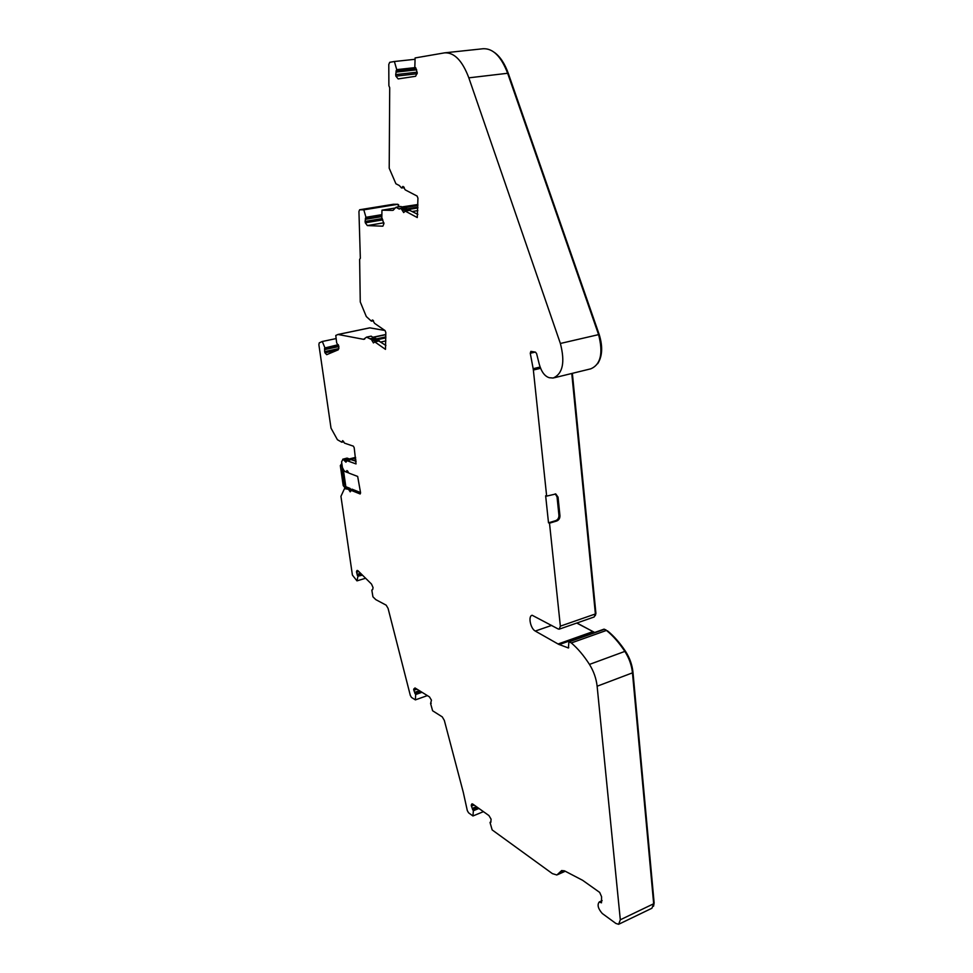 <?xml version="1.0" encoding="UTF-8"?>
<svg xmlns="http://www.w3.org/2000/svg" width="973" height="973" viewBox="0 0 973 973"><rect width="100%" height="100%" fill="white"/><g stroke="black" fill="none" stroke-linecap="round" stroke-linejoin="round"><path stroke-width="1.46" d="M348.042 471.735L347.86 472.659L346.206 472.027L346.935 470.543L348.845 473.085L357.663 476.429L360.594 492.897L360.156 493.98L351.326 490.428L350.207 491.839L348.529 489.31L344.491 488.641L348.2 487.655M346.85 458.234L348.553 458.587L349.404 460.047M336.135 338.58L322.306 341.487L319.241 342.861L318.876 344.697L331.015 428.144L337.424 439.735L341.754 442.192L342.666 440.647L344.551 443.153L353.369 446.157L354.196 447.726L356.033 463.926L347.069 460.703L345.95 462.187L342.995 459.22L341.584 461.834L342.411 467.539L344.041 470.713L346.035 472.014L347.969 471.564M374.483 337.801L376.113 338.555L377.269 341.207M393.481 204.269L397.884 204.281L363.817 209.84L359.633 209.767L358.94 211.482L360.338 258.319L359.633 259.317L360.265 301.946L366.31 316.553L371.285 321.066L372.489 319.971L374.605 323.364L385.065 330.577L385.819 332.523L385.478 349.368L374.787 341.888L373.425 342.934L371.479 339.541L366.566 337.132L371.187 336.147L373.705 337.935M404.865 207.577L406.507 208.246L407.565 210.606M415.471 67.563L396.741 69.642L394.381 61.506L389.699 62.321L388.786 64.461L388.884 85.685L389.711 87.728L389.212 168.244L395.914 183.763L399.307 185.527L401.508 187.935L402.992 186.402L405.267 189.893L417.101 196.059L417.94 198.139L417.271 217.551L405.23 211.092L403.686 212.564L401.508 209.073L399.976 208.368L399.319 209.11L395.95 207.273L400.925 206.458L403.406 207.808M632.462 672.854L653.674 903.759L620.312 919.789L597.13 686.22L632.462 672.854C631.659 665.228 629.117 658.076 624.848 651.399C619.083 642.679 612.941 635.685 606.447 630.431L604.014 629.154L568.925 641.621L568.414 647.969L558.636 644.321L535.284 631.063C530.443 628.667 527.901 615.763 532.182 615.277L558.149 628.959L559.207 629.178L560.363 626.15L549.502 523.182L548.504 522.829L555.765 520.628C557.906 519.691 558.964 517.928 558.94 515.337L557.03 496.814L555.23 493.858M366.566 337.132L363.574 339.322L338.008 334.469L335.782 335.466L336.67 342.837L338.932 346.875L338.227 349.83L326.709 354.683L324.982 352.822L337.485 350.146M576.746 623.061L594.698 632.462M595.294 615.629L595.914 613.391L572.367 373.34M593.761 632.122L594.467 632.377M360.545 492.557L351.958 489.151L351.241 490.246L350.122 488.422L345.829 486.707L343.554 471.029L342.472 468.682L343.128 468.925M568.925 641.621L571.309 642.946L606.447 630.431M349.295 459.767L355.668 458.125M376.77 339.808L385.855 337.874M407.273 209.706L417.879 207.942M415.921 68.779L396.072 70.993L396.084 72.124L416.663 69.825M396.072 70.993L396.741 69.642M415.787 68.074L396.802 70.178M381.805 215.617L365.398 218.353L365.41 219.339L381.781 216.614M365.398 218.353L365.97 217.295L363.817 209.84M381.817 215.142L366.03 217.77M338.628 345.707L324.508 348.711L324.641 349.599L338.859 346.57M324.508 348.711L324.909 347.957L338.434 345.074M362.211 574.897L357.894 576.198L357.249 575.14L361.238 573.936M360.569 573.279L357.14 574.313L357.249 575.14M371.808 590.015L372.927 596.814L375.785 599.623L386.184 605.17L388.081 608.405L410.314 695.391L411.47 697.41L415.386 699.879L415.653 694.54L414.863 693.238L420.397 691.28M415.605 694.15L421.601 692.022M419.412 690.672L414.644 692.362L414.863 693.238M415.775 688.422L413.683 689.164L414.997 687.947L429.47 696.887L431.44 700.171L430.601 703.528L432.608 710.764L442.265 716.882L444.333 720.421L463.282 792.314L467.308 810.594L468.572 812.808L472.939 815.97L473.377 810.728L472.513 809.293L477.354 807.322M473.328 810.339L478.57 808.198M476.454 806.69L472.282 808.393L472.513 809.293M417.162 72.184L395.707 74.605L395.889 76.162L398.176 78.91L415.605 76.295L417.247 72.878L415.763 67.83L414.826 67.271L415.106 57.942L444.71 52.834C454.355 52.408 462.394 60.752 468.828 77.84L507.638 73.279C501.217 56.47 493.056 48.285 483.131 48.735L445.135 52.785M405.182 207.553L417.891 205.461M382.912 226.125L383.97 223.486L381.805 218.232L381.963 210.192L395.391 207.991M372.963 337.412L385.831 334.676M338.263 344.685L324.909 347.957M357.894 576.198L362.467 575.152M415.653 694.54L422.014 692.29M473.377 810.728L478.935 808.454M490.781 822.416L490.964 821.613M540.1 367.04L533.168 368.694L530.261 353.26L530.869 351.375L535.466 352.129L536.61 353.637L539.285 364.316C541.45 371.893 544.795 376.369 549.331 377.731L553.187 378.035C562.82 373.741 565.216 362.224 560.375 343.469L468.828 77.84M395.707 74.605L396.084 72.124M394.381 61.506L415.057 59.28M417.867 210.594L412.503 211.482M382.316 218.548L365.106 221.43L365.41 219.339M381.83 214.656L365.97 217.295M397.884 204.281L398.626 206.835M385.867 340.915L380.942 341.973M338.92 348.577L324.666 351.63L324.641 349.599M324.8 347.543L322.306 341.487M355.899 459.803L353.6 460.399M341.827 463.537L340.319 465.629L343.201 485.563L344.564 487.291L343.189 485.43M344.551 471.406L343.554 471.029M344.491 488.641L340.939 496.327L352.408 575.092L356.969 580.869L357.894 576.539M356.969 580.869L365.605 578.254M357.14 574.313L356.58 572.27L358.855 571.589M358.064 570.81L356.568 571.26L357.176 570.385L358.028 570.774L371.491 584.055L373.06 587.583L372.659 589.602M415.386 699.879L427.39 695.598M414.644 692.362L413.841 690.295L416.991 689.176M431.209 703.309L430.601 703.528M472.939 815.97L483.435 811.652M472.282 808.393L471.431 806.191L474.179 805.072M473.109 804.306L471.285 805.036L471.954 803.82L472.781 804.075L488.945 815.569L491.097 819.193L490.842 821.662M490.66 822.453L490.1 822.757L492.156 829.908L552.409 873.632L556.897 874.995L561.701 870.519L564.754 870.981L582.632 880.31L599.684 892.411L601.569 896.705L601.484 902.822L599.222 901.983C597.069 904.854 598.079 908.697 602.287 913.513L615.909 923.462L618.633 924.289L620.312 919.789M490.733 822.076L490.051 822.355M593.871 632.085L576.928 622.988M605.571 629.665L607.079 630.942M653.552 906.24L654.136 902.92L632.973 672.209C632.182 664.839 629.738 657.93 625.615 651.484C619.923 642.898 613.878 636.001 607.456 630.808M399.258 206.738L398.054 204.889M597.714 363.659C602.384 356.3 602.895 346.631 599.246 334.676L508.368 73.595C504.805 63.622 500.146 56.568 494.406 52.433M395.889 76.162L417.174 73.741M393.153 210.29L395.95 207.273M365.106 221.43L365.289 222.805L382.851 219.862M385.831 334.505L372.781 337.278M324.666 351.63L324.982 352.822M342.472 468.682L344.722 484.25L345.829 486.707M356.568 571.26L356.58 572.27M413.683 689.164L413.841 690.295M471.285 805.036L471.431 806.191M398.091 204.999L398.723 204.889M653.674 903.759L651.91 908.247L619.254 923.997M549.502 523.182L556.775 520.981C558.916 520.044 559.986 518.281 559.949 515.678L558.04 497.13L555.814 493.992L546.656 496.108L533.362 370.032L540.587 368.305M533.168 368.694L533.362 370.032M571.771 373.486L595.391 613.963L594.162 616.979L559.463 629.081M409.718 210.35L417.843 214.376M401.8 206.933L417.904 204.512M382.571 226.186L367.332 225.578L365.289 222.805M378.862 341.012L385.892 345.464M338.166 334.444L369.776 327.84L384.931 330.479M351.083 459.67L356.118 461.311M507.638 73.279L598.59 334.627L560.375 343.469M554.196 377.779L590.83 368.816C600.767 364.486 603.345 353.09 598.59 334.627M597.13 686.22C596.254 678.497 593.7 671.236 589.468 664.413C583.751 655.51 577.694 648.359 571.309 642.946M548.504 522.829L545.646 495.78L546.656 496.108M392.52 210.387L381.963 210.192M349.198 490.319L350.803 489.881M344.941 460.679L349.234 459.584M370.482 338.835L375.116 337.85M372.148 340.854L376.782 339.857M373.243 320.409L371.941 320.676M400.377 208.453L405.376 207.626M402.25 210.423L407.249 209.596M403.977 187.084L402.263 187.351M551.679 625.384L535.284 631.063M592.8 631.672L558.04 644.004M604.513 629.263L569.424 641.742M416.42 69.375L396.157 71.637M407.03 208.891L417.879 207.103L407.042 208.94M381.781 216.213L365.471 218.925M385.843 336.962L376.454 338.957M338.762 346.193L324.641 349.21M348.991 459.037L355.559 457.346L349.003 459.049M357.249 574.727L360.91 573.62M414.802 692.776L419.898 690.976M472.452 808.818L476.904 807.006M530.261 353.26L535.284 352.092M359.718 209.754L393.639 204.233M342.253 466.432L340.647 465.836L343.554 485.916L348.018 487.704M568.743 647.702L568.098 647.933M559.256 644.576L594.041 632.231M559.949 515.678L558.94 515.337M555.765 520.628L556.775 520.981M558.04 497.13L557.03 496.814M595.391 613.963L560.363 626.15M367.332 225.578L383.873 222.781M364.693 339.091L363.574 339.322M338.239 334.444L369.922 327.84M563.963 870.665L559.28 872.769M589.468 664.413L624.848 651.399M405.23 211.092L410.241 210.265M406.507 208.246L401.508 209.073M374.787 341.888L379.421 340.891M376.113 338.555L371.479 339.541M342.022 442.131L343.7 441.706M343.469 441.268L342.192 441.584M347.069 460.703L351.362 459.597M348.553 458.587L344.272 459.682M342.995 459.22L347.276 458.125M347.726 471.114L346.485 471.443M351.326 490.428L353.613 489.82M350.256 488.847L348.529 489.31M347.677 488.969L349.964 488.361M371.564 321.151L373.474 320.762M401.776 187.984L404.233 187.594M351.484 490.283L353.454 489.747M376.417 338.896L385.843 336.877M341.815 463.379L340.331 465.666M346.546 488.093L344.564 487.291M359.633 209.767L393.566 204.245M338.093 334.444L369.776 327.84M599.222 901.983L602.117 900.621M404.963 211.044L409.974 210.204M404.975 207.553L399.976 208.368M374.483 341.803L379.129 340.805M374.666 337.728L370.044 338.713M341.888 442.204L343.724 441.742M346.923 460.691L351.229 459.584M342.788 459.207L347.069 458.101M351.18 490.416L353.527 489.784M347.458 488.933L349.83 488.3M557.882 874.545L565.277 871.224"/></g></svg>
